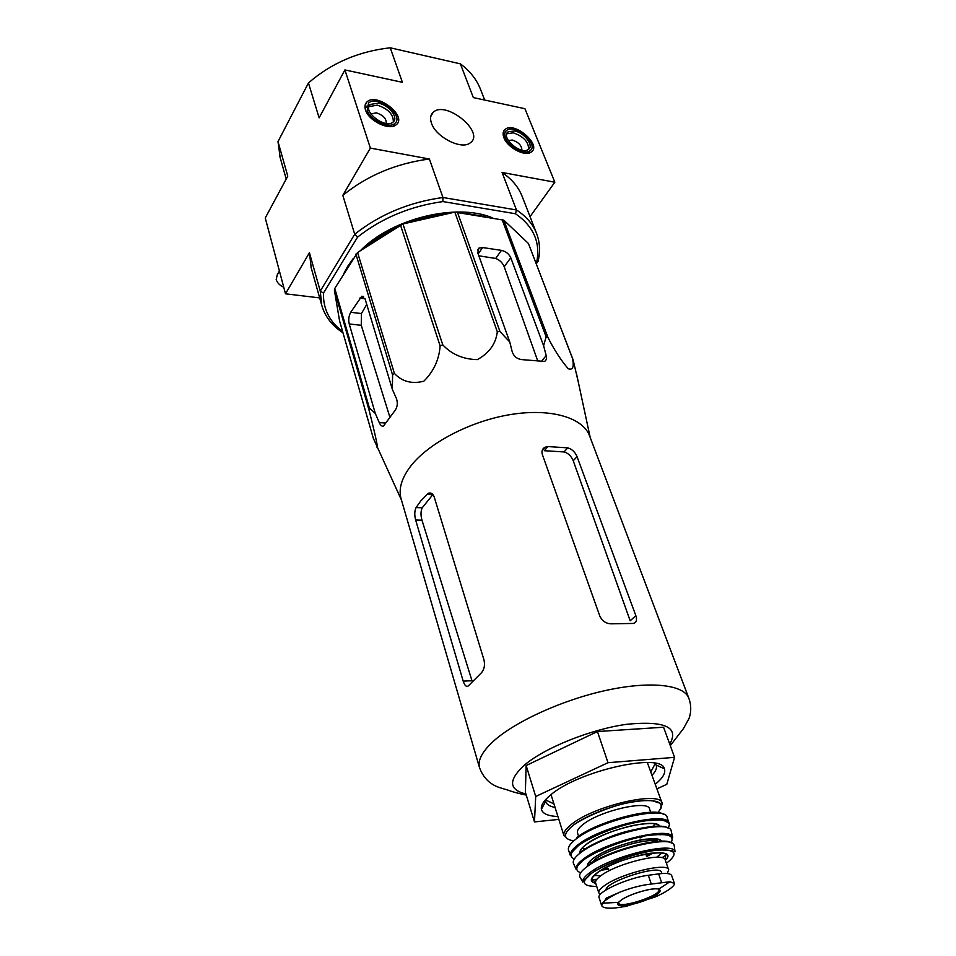 <?xml version="1.0" encoding="UTF-8"?>
<svg xmlns="http://www.w3.org/2000/svg" width="956" height="956" viewBox="0 0 956 956"><rect width="100%" height="100%" fill="white"/><g stroke="black" fill="none" stroke-linecap="round" stroke-linejoin="round"><path stroke-width="1.43" d="M688.655 697.784L589.804 436.438C583.483 417.82 551.361 407.961 510.934 414.486C470.555 420.927 428.216 443.142 410.399 466.54C401.604 478.263 398.473 488.922 401.006 498.506L401.257 499.367M401.448 500.036L373.33 438.338L339.583 320.953L334.385 290.122L334.779 288.425L357.568 252.504L402.954 223.955L454.829 212.124L503.8 220.155L528.405 243.445L573.122 359.886L578.213 381.659M573.122 359.886L572.548 358.56C574.221 366.961 572.787 370.354 568.234 368.753C561.136 360.52 554.372 350.123 547.967 337.54L546.127 336.835L543.606 345.725L510.779 257.738C508.939 253.842 505.82 251.392 501.446 250.376L482.625 247.544L478.872 248.13L477.773 252.862L509.763 341.997L512.261 351.963C513.97 356.576 517.292 359.145 522.215 359.647L544.478 361.428C546.306 360.472 546.868 358.512 546.175 355.548L543.606 345.725M457.362 212.017L499.964 331.553L509.763 341.997M499.964 331.553L497.311 331.756C495.853 343.825 489.185 353.123 477.331 359.623C463.134 359.289 451.614 354.365 442.759 344.817L440.119 345.893C439.163 359.552 433.725 371.322 423.831 381.217C411.833 384.216 402.01 381.611 394.398 373.414L392.593 375.003L392.366 389.379L365.168 299.18L361.726 296.288L350.709 312.301C348.785 315.874 348.295 319.758 349.227 323.965L375.302 413.434L379.245 422.576C380.584 425.528 382.018 426.651 383.559 425.958L394.72 410.889C397.409 407.352 397.983 403.265 396.453 398.604L392.366 389.379M334.779 288.425L369.41 408.033L375.302 413.434M369.41 408.033L368.932 409.646C372.649 424.129 378.851 449.583 377.046 447.348M389.797 416.9L361.26 325.303L361.428 313.544L350.709 312.301M366.745 304.414L361.428 313.544M454.829 212.124L497.311 331.756M501.996 219.342L546.127 336.835M503.8 220.155L547.967 337.54M402.954 223.955L442.759 344.817M400.456 224.995L440.119 345.893M357.568 252.504L394.398 373.414M355.907 254.129L392.593 375.003M334.385 290.122L368.932 409.646M528.405 243.445L572.548 358.56M478.837 255.814L495.662 258.455C499.653 259.924 502.498 262.685 504.218 266.76L537.738 360.962M365.503 109.892C364.451 106.546 364.917 103.917 366.889 101.993C376.533 91.979 407.806 116.214 396.226 124.71C389.713 131.056 368.526 120.922 365.503 109.892M503.896 137.652C502.533 133.936 502.964 131.163 505.198 129.323C514.651 121.137 542.291 145.324 531.166 152.076C525.131 156.963 507.313 147.594 503.896 137.652M431.443 123.121C429.853 118.424 430.439 114.816 433.199 112.282C446.034 99.878 485.779 132.776 470.173 142.898C461.64 150.212 435.757 137.114 431.443 123.121M484.68 100.033L480.88 90.282C477.056 79.993 470.221 71.186 460.374 63.849L473.328 97.596L524.928 108.709L554.839 182.214L530.042 216.654M460.374 63.849L390.239 47.8L402.392 82.312L344.901 69.931L370.366 148.096L429.387 159.007L442.939 197.498L442.867 201.573L515.487 213.75C533.926 226.572 540.917 243.111 536.447 263.342L536.22 263.665M515.487 213.75L516.467 209.962L442.939 197.498C409.168 202.158 379.759 214.407 354.712 234.256L342.822 195.371L370.366 148.096M536.268 263.784L538.061 261.382C540.343 251.846 539.949 242.788 536.866 234.208C533.329 224.624 526.529 216.534 516.467 209.962L502.067 172.45L554.839 182.214M319.674 297.902L285.497 293.803L309.421 252.731L320.26 291.078L354.712 234.256L357.616 237.064C381.874 218.004 410.291 206.173 442.867 201.573M390.239 47.8C358.572 51.349 331.302 63.06 308.453 82.957L277.993 141.596L287.768 176.143L265.254 217.98L285.497 293.803M308.453 82.957L319.125 117.851L344.901 69.931M342.606 331.457C329.45 321.67 323.068 308.884 323.451 293.098L357.616 237.064M343.359 274.491L347.506 266.616L353.003 258.837M360.293 250.759C391.327 218.649 456.143 202.648 492.185 217.729M502.067 172.45C512.081 179.238 518.905 187.531 522.514 197.318L536.292 232.714M342.822 195.371C367.295 175.486 396.154 163.368 429.387 159.007M342.989 332.796L342.75 332.64C331.863 325.494 324.837 316.269 321.658 304.964L320.26 291.078L323.451 293.098M311.286 268.11L309.421 252.731M277.993 141.596L280.192 157.68M538.061 261.382L536.447 263.342M485.624 216.654L466.385 213.487M448.053 213.666C434.466 214.813 420.987 217.884 407.591 222.891M396.202 227.719C384.73 233.18 374.644 239.645 365.969 247.126M655.374 784.171C662.795 778.112 665.806 773.01 664.408 768.863C661.791 752.073 577.711 771.002 550.429 795.129C543.701 800.722 540.702 805.442 541.407 809.302C542.542 813.676 548.051 816.089 557.922 816.52M558.83 819.388L534.476 821.921L535.707 796.491L608.016 762.697L674.566 757.355L666.798 784.326L657.011 788.784M535.707 796.491L526.147 765.541L597.44 731.543L663.572 727.217L674.566 757.355M608.016 762.697L597.44 731.543M534.476 821.921L525.37 792.166L526.147 765.541M547.896 446.572L544.299 450.706L564.064 451.949C568.223 453.12 571.282 456.072 573.253 460.78L630.171 620.791L635.836 615.628L577.03 456.598C575.01 451.925 571.891 449.021 567.685 447.85L547.896 446.572L544.992 447.241C542.279 448.734 541.395 451.148 542.339 454.47L599.818 616.058C602.292 621.197 606.2 623.778 611.565 623.814L633.314 623.443C636.433 622.679 637.27 620.074 635.836 615.628M434.239 497.084L484.035 660.082C485.17 665.687 484.106 670.12 480.808 673.406L468.356 685.87C466.361 687.197 464.64 685.607 463.194 681.102L415.645 520.004C414.366 515.117 414.51 510.97 416.075 507.576L420.724 501.004L428.312 493.26C430.965 492.376 432.949 493.655 434.239 497.084M426.639 494.419L432.805 494.67L422.217 507.791L416.075 507.576M463.194 681.102L471.989 680.756L421.978 520.195C420.604 515.32 420.688 511.185 422.217 507.791M545.625 799.969L553.954 803.9M650.952 771.695L655.254 763.557M545.649 799.598L545.792 801.69C546.665 804.534 549.748 806.446 555.054 807.402M652.183 775.149C655.697 771.373 657.071 768.11 656.27 765.374L655.003 763.282M505.425 137.963C504.182 134.593 504.589 132.083 506.632 130.446C515.153 123.276 539.662 144.726 529.899 150.821C524.557 155.29 508.496 146.901 505.425 137.963M514.555 130.972C524.426 132.621 534.356 145.838 528.369 149.447C520.996 155.493 499.952 137.067 508.21 131.785L514.555 130.972M506.764 133.816L513.312 132.824C523.553 136.445 528.656 141.918 528.62 149.256M508.377 140.556L512.308 140.042C518.594 142.217 521.785 145.587 521.868 150.152M367.212 110.239L368.526 103.093C377.214 94.321 404.926 115.784 394.804 123.444C389.044 129.227 369.948 120.157 367.212 110.239M378.409 103.14C388.937 104.933 398.927 117.755 393.083 122.057C385.555 129.43 361.81 111.063 370.307 104.431L378.409 103.14M368.92 106.678L377.273 105.136C387.993 108.709 393.358 114.254 393.37 121.782M370.904 114.015L376.294 112.808C383.236 115.162 386.547 118.711 386.224 123.455M283.741 287.23C279.773 285.414 277.252 282.856 276.188 279.534L277.3 274.707L279.403 271.002M615.795 907.889L625.989 906.372L655.422 896.895C665.818 892.199 672.14 888.04 674.386 884.42L674.422 883.452L669.953 881.755L651.299 884.049C641.392 885.137 630.996 887.813 620.097 892.079L606.427 898.066L601.599 905.452C602.579 907.889 607.311 908.702 615.795 907.889M674.422 883.452L671.698 875.648C670.849 873.485 666.499 872.9 658.636 873.892L648.311 875.278C628.152 877.668 596.233 892.235 599.077 897.576L599.125 897.72M672.905 886.355L674.386 884.42M606.008 889.952C605.256 881.516 660.751 863.913 661.456 872.35L661.863 873.533M667.288 873.521L668.686 869.9C668.304 861.906 620.982 873.354 604.515 885.603C600.26 888.614 598.36 891.04 598.791 892.868L600.284 894.469M551.325 794.4L551.576 796.348M662.042 803.016L647.332 762.518M650.988 813.09L649.578 809.039C648.754 799.551 599.699 810.76 583.064 824.442C578.774 827.788 576.898 830.561 577.448 832.76L577.508 832.951M592.696 836.058L595.23 835.759M637.078 821.885L639.277 820.595M361.26 325.303L349.227 323.965M385.698 423.03L379.245 422.576M365.025 298.75L359.767 298.117M478.155 253.914L482.625 247.544M495.662 258.455L501.446 250.376M504.218 266.76L510.779 257.738M541.299 361.583L546.175 355.548M669.738 744.115C679.381 727.217 665.101 720.609 626.921 724.266C590.581 729.213 543.546 748.237 523.697 765.744C508.174 780.419 508.915 789.835 525.931 793.994M670.287 745.62L683.54 728.46L689.097 718.35C691.331 711.742 691.284 705.146 688.941 698.537C684.58 684.819 651.371 680.636 607 690.196C562.702 699.684 514.447 721.732 492.83 741.784C482.135 751.822 477.665 760.367 479.446 767.417L479.745 768.385M573.253 460.78L577.03 456.598M564.064 451.949L567.685 447.85M421.978 520.195L415.645 520.004M661.636 882.603L658.636 873.892M651.299 884.049L648.311 875.278M661.098 808.083L662.15 803.291C661.134 790.325 593.843 805.681 571.389 824.383C565.677 828.9 563.192 832.628 563.92 835.592L565.307 836.249C566.179 836.357 562.259 834.899 572.871 825.542C562.773 833.967 563.06 839.081 573.731 840.886M657.381 813.138C666.213 802.944 659.341 798.965 636.756 801.2C615.246 804.163 585.777 815.42 572.871 825.542C585.526 816.293 611.243 806.41 625.045 803.41C635.513 801.248 644.392 800.268 651.669 800.459L660.441 803.399C661.576 805.299 662.138 805.263 662.15 803.291M578.655 844.303L578.727 845.355C570.421 851.856 568.916 856.433 574.281 859.038M582.013 848.151L586.195 848.94M652.255 827.036L655.123 823.905M656.079 819.686L655.505 818.814M579.802 852.812L580.435 852.848L579.802 852.824M663.38 814.285C653.593 806.446 596.257 821.73 576.731 837.599M568.438 849.86L570.409 855.632C569.716 852.8 572.262 849.179 578.033 844.769C600.726 826.462 668.172 810.76 669.033 823.212L667.18 817.547C666.308 804.904 598.743 820.535 576.062 839.01C570.29 843.455 567.756 847.124 568.473 850.004L568.569 850.314M570.732 852.644L571.569 853.075M591.298 853.983L593.461 853.684M649.291 835.174L651.203 834.11M666.463 821.598L666.87 820.762M667.885 827.992C680.851 810.079 604.921 824.347 578.762 845.319C572.931 850.971 570.397 853.875 571.174 854.043L570.409 855.632M659.939 826.725C658.17 817.093 604.467 829.832 586.183 844.447C581.475 848.02 579.372 850.96 579.874 853.278M585.681 857.424L586.53 857.843M657.346 834.349L657.776 833.513M643.818 828.171C625.977 830.429 609.247 835.974 593.628 844.829M583.734 858.799L584.008 859.623M589.039 862.169L593.497 862.491M656.246 840.91L657.943 839.32M660.441 834.265L660.166 833.453M577.054 865.252L577.926 865.562M668.387 828.207C659.043 820.463 601.085 835.95 581.26 851.688M671.279 831.302L671.184 830.919C670.347 818.802 603.511 834.492 580.949 852.453C575.213 856.791 572.68 860.328 573.325 863.101L573.696 863.949M576.564 866.124L577.412 866.435M669.833 835.783L670.323 835.03M583.638 858.87C577.962 863.101 575.44 866.566 576.062 869.243C575.954 867.534 578.715 864.236 584.319 859.36C597.416 850.47 620.54 840.969 645.874 835.699C658.218 834.206 666.26 834.241 670.013 835.819L672.701 837.468C671.865 825.709 605.961 841.28 583.638 858.87M671.028 842.81C675.271 834.815 666.272 832.557 644.021 836.046C623.061 839.93 596.532 850.338 584.355 859.36C575.703 866.017 574.472 870.486 580.686 872.768M661.683 841.722C660.357 832.987 610.537 844.901 593.425 858.237C588.968 861.535 586.996 864.236 587.498 866.315M602.937 869.124L608.363 868.335M646.184 855.799L651 853.194M659.258 841.818C651.705 836.584 609.641 848.008 594.919 859.396L589.494 864.953M593.867 869.96L596.317 870.223M601.169 870.151L608.661 869.243M646.483 856.696L653.032 852.967M656.963 850.111L658.768 848.45M589.577 872.852L590.485 874.083M593.963 875.445L600.822 875.756M656.688 857.233L662.006 852.895M663.966 849.729L663.942 848.199M591.322 879.568L592.493 879.556M671.925 843.192C664.169 835.425 607.072 850.517 587.45 865.718M674.338 846.466L674.183 845.486C673.335 834.23 609.044 849.561 587.163 866.554C581.618 870.641 579.133 873.975 579.695 876.556L580.4 877.871M583.16 879.532L584.821 879.998M591.358 880.548L593.807 880.488M672.056 851.079L673.12 849.717M590.115 872.458C584.702 876.413 582.252 879.628 582.766 882.113L591.441 873.342C606.678 863.376 634.175 853.433 656.103 850.183C665.077 849.657 670.742 850.075 673.072 851.414L675.067 851.76C674.195 840.957 611.529 856.014 590.115 872.458M666.392 863.316C679.489 853.063 675.689 848.737 654.98 850.338C634.915 852.812 604.574 863.83 591.501 873.342C580.519 882.053 582.252 886.415 596.723 886.403M665.316 860.245C681.473 844.889 619.763 855.728 597.488 872.565C589.9 878.277 589.314 881.85 595.731 883.308M668.626 869.733L665.221 859.946C664.767 851.784 617.588 863.101 601.228 875.457C597.01 878.504 595.122 880.954 595.576 882.842L595.636 883.009M620.097 892.079C611.099 896.19 605.232 899.907 602.483 903.205L601.527 904.758M621.388 899.895L618.496 902.345C613.059 908.284 633.888 905.691 649.148 898.676C659.126 893.98 662.317 890.789 658.72 889.116C653.187 887.12 629.932 893.824 621.388 899.895M618.747 902.082L618.64 903.05C619.536 909.084 661.277 895.366 658.887 889.821L658.206 889.02M590.187 437.454L576.444 373.39M363.519 296.515L361.726 296.288M477.51 250.066L478.872 248.13M321.658 304.964L310.939 266.879M279.821 156.39L286.203 179.035M430.75 116.489L433.199 112.282M503.286 132.275L505.198 129.323M365.072 105.315L366.889 101.993M401.006 498.506L479.446 767.417C483.091 777.467 489.603 784.135 498.996 787.397L504.696 789.178C508.281 789.811 509.596 791.544 526.278 795.117M542.183 450.455L544.98 447.241M431.526 493.38L428.324 493.248M545.279 800.017L545.685 801.331L541.407 809.302M656.127 764.991L664.408 768.863M504.888 133.087L503.274 135.513M529.899 150.821L528.274 153.187M508.21 131.785L506.967 133.649M366.829 106.08L365.228 108.936M394.804 123.444L393.167 126.216M370.307 104.431L369.171 106.439M601.599 905.452L599.077 897.576M551.481 796.073L563.92 835.592M577.448 832.76L578.822 837.038M598.229 851.234L602.495 850.386M640.066 837.922L644.021 836.034M669.033 823.212L665.46 821.073L660.465 819.913L641.823 821.001C616.775 826.008 592.995 835.556 578.75 845.319M580.316 852.047C580.256 849.968 582.24 847.434 586.267 844.447C597.847 836.416 613.31 830.119 632.645 825.542C649.483 822.638 658.266 822.853 658.995 826.175M660.154 834.875L659.664 834.265M576.062 869.243L573.301 862.993M671.172 830.884L672.701 837.468M587.785 865.359C587.689 863.447 589.589 861.069 593.473 858.237C605.817 848.832 637.102 839.308 647.451 839.069C662.126 838.627 659.317 840.252 661.002 841.28M582.766 882.113L579.671 876.425M591.31 879.58L596.855 879.329M662.018 857.723L666.607 854.616M674.159 845.403L675.067 851.76M598.791 892.868L595.576 882.842L592.23 879.078C590.928 879.078 592.732 876.891 597.655 872.541C603.762 868.395 611.936 864.403 622.201 860.555C636.648 855.895 646.268 853.457 651.06 853.242C661.205 852.453 666.093 853.003 665.746 854.915L665.185 859.838M601.563 904.484L602.483 903.205L618.496 902.345L621.46 899.895C629.932 893.92 652.709 887.264 658.72 889.116L669.953 881.755M601.922 848.629L602.16 849.37M606.69 863.232L607.144 864.606M639.468 836.177L639.731 836.918M644.44 850.721L644.906 852.083M658.541 889.08L659.712 891.028C658.326 891.53 665.006 890.789 646.447 899.787C626.419 907.734 615.64 905.248 618.652 904.519L618.64 903.05"/></g></svg>
